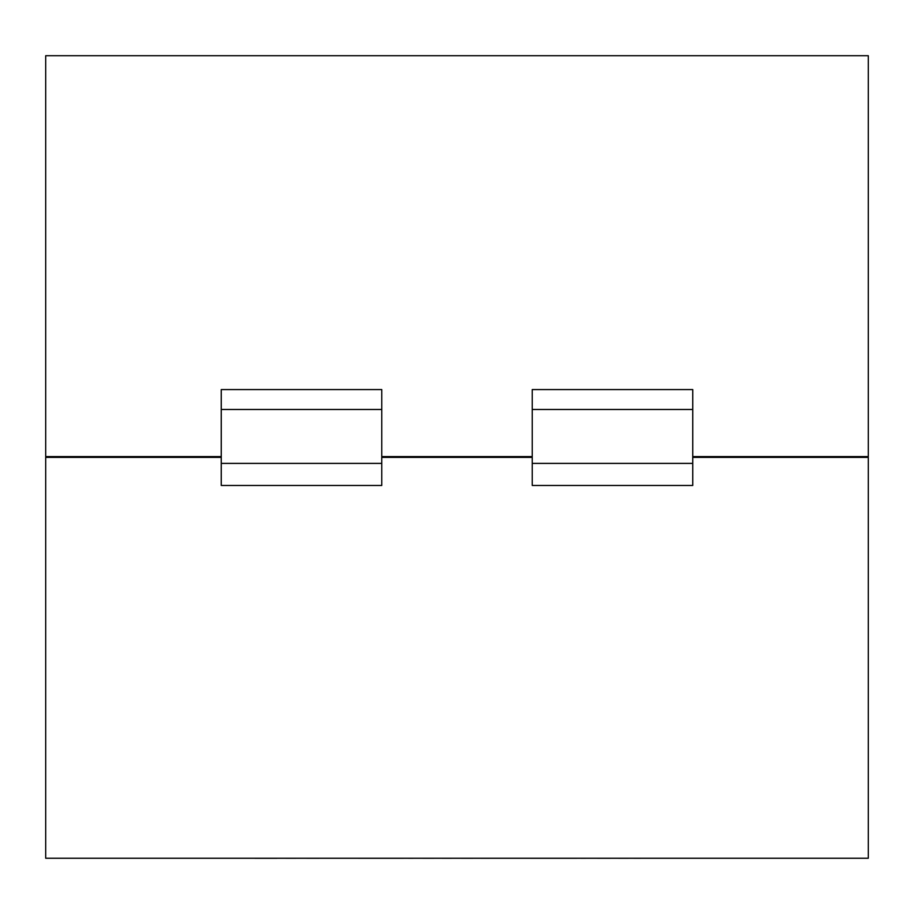 <?xml version="1.0" encoding="UTF-8"?>
<svg xmlns="http://www.w3.org/2000/svg" width="914" height="914" viewBox="0 0 914 914"><rect width="100%" height="100%" fill="white"/><g stroke="black" fill="none" stroke-linecap="round" stroke-linejoin="round"><path stroke-width="1.37" d="M381.766 456.577L532.234 456.577M692.743 456.577L868.3 456.577L868.3 55.708L45.7 55.708L45.7 456.577L221.257 456.577M532.234 485.471L692.743 485.471L692.743 463.398L532.234 463.398L532.234 485.471M692.743 409.483L532.234 409.483L532.234 389.57L692.743 389.57L692.743 463.398M532.234 409.483L532.234 463.398M381.766 409.483L381.766 485.471L221.257 485.471L221.257 389.57L381.766 389.57L381.766 409.483L221.257 409.483M381.766 463.398L221.257 463.398M640.531 858.246L254.926 858.246M221.257 457.377L45.7 457.377L45.7 858.246L868.3 858.246L868.3 457.377L692.743 457.377M381.766 457.377L532.234 457.377M640.531 858.292L627.941 858.246M627.941 858.292L610.312 858.246M610.312 858.292L585.691 858.246M585.691 858.292L576.665 858.246M576.665 858.292L489.516 858.246M489.516 858.292L472.869 858.246M472.869 858.292L451.299 858.246M451.299 858.292L433.876 858.246M433.876 858.292L413.322 858.246M413.322 858.292L403.588 858.246M403.588 858.292L318.895 858.246M318.895 858.292L295.839 858.246M295.839 858.292L277.079 858.246M277.079 858.292L254.926 858.292"/></g></svg>
